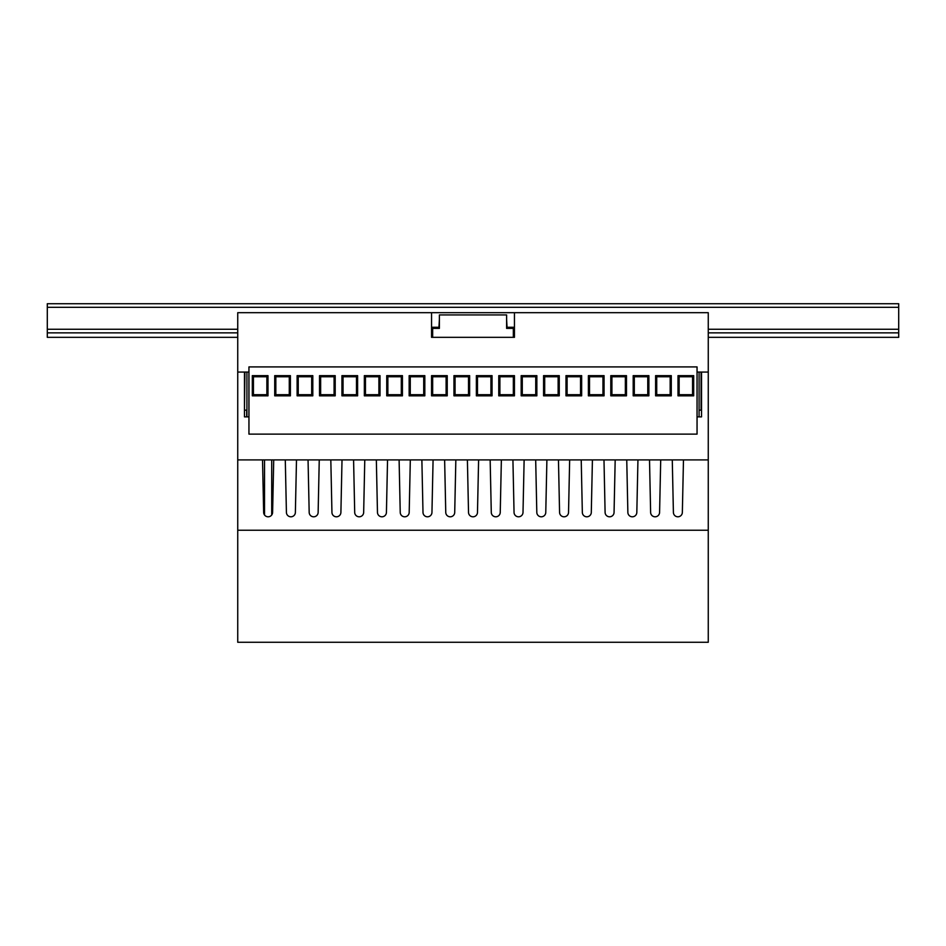 <?xml version="1.0" encoding="UTF-8"?>
<svg xmlns="http://www.w3.org/2000/svg" width="946" height="946" viewBox="0 0 946 946"><rect width="100%" height="100%" fill="white"/><g stroke="black" fill="none" stroke-linecap="round" stroke-linejoin="round"><path stroke-width="1.42" d="M514.447 337.332L513.335 337.332L514.447 337.332L514.447 312.688L708.258 312.688L708.258 372.062L697.048 372.062M701.081 372.062L701.081 410.15L699.07 410.15M244.919 372.062L244.47 408.897M246.93 410.15L244.919 410.15M432.665 337.332L431.553 337.332L432.665 337.332L432.665 328.368L439.393 328.368L439.393 314.935L506.607 314.935L506.607 328.368L513.335 328.368L513.335 337.332L432.665 337.332M514.447 312.688L237.742 312.688L237.742 372.062L248.952 372.062M431.553 327.257L438.944 327.257L439.393 319.417M506.607 319.417L507.056 327.257L514.447 327.257M431.553 312.688L431.553 337.332M701.081 410.15L701.53 408.897M248.952 416.879L244.47 416.879L244.47 372.062L237.742 372.062L237.742 459.898L708.258 459.898L708.258 372.062L701.53 372.062L701.53 416.879L697.048 416.879M708.258 459.898L708.258 642.275L237.742 642.275L237.742 530.245L708.258 530.245M237.742 459.898L237.742 530.245M455.842 459.898L454.719 512.318A4.482 4.482 0 0 1 450.237 516.8A4.482 4.482 0 0 1 445.755 512.318L444.632 459.898M433.079 459.898L431.955 512.318A4.482 4.482 0 0 1 427.474 516.8A4.482 4.482 0 0 1 422.992 512.318L421.869 459.898M410.316 459.898L409.192 512.318A4.482 4.482 0 0 1 404.711 516.8A4.482 4.482 0 0 1 400.229 512.318L399.106 459.898M387.541 459.898L386.429 512.318A4.482 4.482 0 0 1 381.948 516.8A4.482 4.482 0 0 1 377.466 512.318L376.342 459.898M364.778 459.898L363.666 512.318A4.482 4.482 0 0 1 359.184 516.8A4.482 4.482 0 0 1 354.703 512.318L353.579 459.898M342.014 459.898L340.903 512.318A4.482 4.482 0 0 1 336.421 516.8A4.482 4.482 0 0 1 331.94 512.318L330.816 459.898M319.251 459.898L318.14 512.318A4.482 4.482 0 0 1 313.658 516.8A4.482 4.482 0 0 1 309.176 512.318L308.053 459.898M296.488 459.898L295.377 512.318A4.482 4.482 0 0 1 290.895 516.8A4.482 4.482 0 0 1 286.413 512.318L285.29 459.898M273.725 459.898L272.602 512.318A4.482 4.482 0 0 1 268.132 516.8A4.482 4.482 0 0 1 263.65 512.318L262.527 459.898M683.473 459.898L682.35 512.318A4.482 4.482 0 0 1 677.868 516.8A4.482 4.482 0 0 1 673.398 512.318L672.275 459.898M660.71 459.898L659.587 512.318A4.482 4.482 0 0 1 655.105 516.8A4.482 4.482 0 0 1 650.623 512.318L649.512 459.898M637.947 459.898L636.824 512.318A4.482 4.482 0 0 1 632.342 516.8A4.482 4.482 0 0 1 627.86 512.318L626.749 459.898M615.184 459.898L614.06 512.318A4.482 4.482 0 0 1 609.579 516.8A4.482 4.482 0 0 1 605.097 512.318L603.986 459.898M592.421 459.898L591.297 512.318A4.482 4.482 0 0 1 586.816 516.8A4.482 4.482 0 0 1 582.334 512.318L581.222 459.898M569.658 459.898L568.534 512.318A4.482 4.482 0 0 1 564.053 516.8A4.482 4.482 0 0 1 559.571 512.318L558.459 459.898M546.894 459.898L545.771 512.318A4.482 4.482 0 0 1 541.289 516.8A4.482 4.482 0 0 1 536.808 512.318L535.684 459.898M524.131 459.898L523.008 512.318A4.482 4.482 0 0 1 518.526 516.8A4.482 4.482 0 0 1 514.045 512.318L512.921 459.898M501.368 459.898L500.245 512.318A4.482 4.482 0 0 1 495.763 516.8A4.482 4.482 0 0 1 491.281 512.318L490.158 459.898M478.605 459.898L477.482 512.318A4.482 4.482 0 0 1 473 516.8A4.482 4.482 0 0 1 468.518 512.318L467.395 459.898M244.47 416.879L246.705 416.879L246.705 410.15M246.93 372.062L246.93 416.879M699.07 416.879L699.07 372.062M248.952 434.131L248.952 366.906L697.048 366.906L697.048 434.131L248.952 434.131M633.193 395.818L633.193 375.645L648.885 375.645L648.885 395.818L633.193 395.818L634.317 394.695L647.762 394.695L647.762 376.768L634.317 376.768L634.317 394.695M588.388 395.818L588.388 375.645L604.068 375.645L604.068 395.818L588.388 395.818L589.512 394.695L602.945 394.695L602.945 376.768L589.512 376.768L589.512 394.695M543.572 395.818L543.572 375.645L559.263 375.645L559.263 395.818L543.572 395.818L544.695 394.695L558.14 394.695L558.14 376.768L544.695 376.768L544.695 394.695M498.767 395.818L498.767 375.645L514.447 375.645L514.447 395.818L498.767 395.818L499.89 394.695L513.335 394.695L513.335 376.768L499.89 376.768L499.89 394.695M453.95 395.818L453.95 375.645L469.642 375.645L469.642 395.818L453.95 395.818L455.073 394.695L468.518 394.695L468.518 376.768L455.073 376.768L455.073 394.695M409.145 395.818L409.145 375.645L424.825 375.645L424.825 395.818L409.145 395.818L410.268 394.695L423.713 394.695L423.713 376.768L410.268 376.768L410.268 394.695M364.34 395.818L364.34 375.645L380.02 375.645L380.02 395.818L364.34 395.818L365.452 394.695L378.897 394.695L378.897 376.768L365.452 376.768L365.452 394.695M319.523 395.818L319.523 375.645L335.203 375.645L335.203 395.818L319.523 395.818L320.647 394.695L334.092 394.695L334.092 376.768L320.647 376.768L320.647 394.695M274.718 395.818L274.718 375.645L290.398 375.645L290.398 395.818L274.718 395.818L275.83 394.695L289.275 394.695L289.275 376.768L275.83 376.768L275.83 394.695M655.602 395.818L655.602 375.645L671.282 375.645L671.282 395.818L655.602 395.818L656.725 394.695L670.17 394.695L670.17 376.768L656.725 376.768L656.725 394.695M252.31 395.818L252.31 375.645L267.99 375.645L267.99 395.818L252.31 395.818L253.433 394.695L266.867 394.695L266.867 376.768L253.433 376.768L253.433 394.695M297.115 395.818L297.115 375.645L312.807 375.645L312.807 395.818L297.115 395.818L298.238 394.695L311.683 394.695L311.683 376.768L298.238 376.768L298.238 394.695M341.932 395.818L341.932 375.645L357.612 375.645L357.612 395.818L341.932 395.818L343.055 394.695L356.488 394.695L356.488 376.768L343.055 376.768L343.055 394.695M386.737 395.818L386.737 375.645L402.428 375.645L402.428 395.818L386.737 395.818L387.86 394.695L401.305 394.695L401.305 376.768L387.86 376.768L387.86 394.695M431.553 395.818L431.553 375.645L447.233 375.645L447.233 395.818L431.553 395.818L432.665 394.695L446.11 394.695L446.11 376.768L432.665 376.768L432.665 394.695M476.358 395.818L476.358 375.645L492.05 375.645L492.05 395.818L476.358 395.818L477.482 394.695L490.927 394.695L490.927 376.768L477.482 376.768L477.482 394.695M521.175 395.818L521.175 375.645L536.855 375.645L536.855 395.818L521.175 395.818L522.287 394.695L535.732 394.695L535.732 376.768L522.287 376.768L522.287 394.695M565.98 395.818L565.98 375.645L581.66 375.645L581.66 395.818L565.98 395.818L567.103 394.695L580.548 394.695L580.548 376.768L567.103 376.768L567.103 394.695M610.797 395.818L610.797 375.645L626.477 375.645L626.477 395.818L610.797 395.818L611.908 394.695L625.353 394.695L625.353 376.768L611.908 376.768L611.908 394.695M678.01 395.818L678.01 375.645L693.69 375.645L693.69 395.818L678.01 395.818L679.133 394.695L692.567 394.695L692.567 376.768L679.133 376.768L679.133 394.695M670.17 376.768L671.282 375.645M656.725 376.768L655.602 375.645M670.17 394.695L671.282 395.818M625.353 376.768L626.477 375.645M611.908 376.768L610.797 375.645M625.353 394.695L626.477 395.818M266.867 376.768L267.99 375.645M253.433 376.768L252.31 375.645M266.867 394.695L267.99 395.818M289.275 376.768L290.398 375.645M275.83 376.768L274.718 375.645M289.275 394.695L290.398 395.818M311.683 376.768L312.807 375.645M298.238 376.768L297.115 375.645M311.683 394.695L312.807 395.818M334.092 376.768L335.203 375.645M320.647 376.768L319.523 375.645M334.092 394.695L335.203 395.818M356.488 376.768L357.612 375.645M343.055 376.768L341.932 375.645M356.488 394.695L357.612 395.818M378.897 376.768L380.02 375.645M365.452 376.768L364.34 375.645M378.897 394.695L380.02 395.818M692.567 376.768L693.69 375.645M679.133 376.768L678.01 375.645M692.567 394.695L693.69 395.818M580.548 376.768L581.66 375.645M567.103 376.768L565.98 375.645M580.548 394.695L581.66 395.818M647.762 376.768L648.885 375.645M634.317 376.768L633.193 375.645M647.762 394.695L648.885 395.818M602.945 376.768L604.068 375.645M589.512 376.768L588.388 375.645M602.945 394.695L604.068 395.818M558.14 376.768L559.263 375.645M544.695 376.768L543.572 375.645M558.14 394.695L559.263 395.818M535.732 376.768L536.855 375.645M522.287 376.768L521.175 375.645M535.732 394.695L536.855 395.818M490.927 376.768L492.05 375.645M477.482 376.768L476.358 375.645M490.927 394.695L492.05 395.818M468.518 376.768L469.642 375.645M455.073 376.768L453.95 375.645M468.518 394.695L469.642 395.818M446.11 376.768L447.233 375.645M432.665 376.768L431.553 375.645M446.11 394.695L447.233 395.818M423.713 376.768L424.825 375.645M410.268 376.768L409.145 375.645M423.713 394.695L424.825 395.818M401.305 376.768L402.428 375.645M387.86 376.768L386.737 375.645M401.305 394.695L402.428 395.818M513.335 376.768L514.447 375.645M499.89 376.768L498.767 375.645M513.335 394.695L514.447 395.818M271.715 515.014L271.715 459.898M264.537 515.014L264.537 459.898M237.742 332.85L47.3 332.85L47.3 337.332L237.742 337.332M898.7 307.308L47.3 307.308L47.3 303.725L898.7 303.725L898.7 337.332L708.258 337.332M898.7 332.85L708.258 332.85M514.447 332.85L513.335 332.85M432.665 332.85L431.553 332.85M47.3 307.308L47.3 332.85M898.7 329.267L708.258 329.267M514.447 329.267L513.335 329.267M432.665 329.267L431.553 329.267M237.742 329.267L47.3 329.267"/></g></svg>
